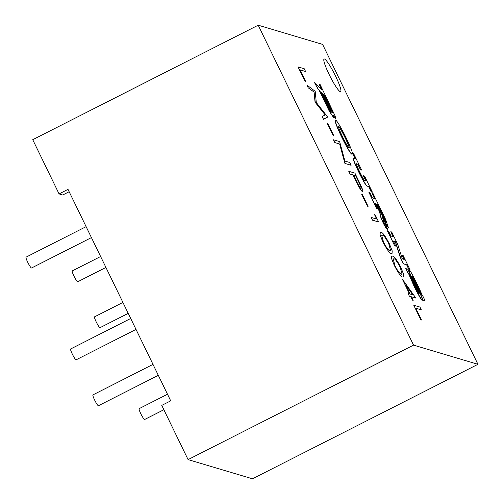 <?xml version="1.0" encoding="UTF-8"?>
<svg xmlns="http://www.w3.org/2000/svg" width="504" height="504" viewBox="0 0 504 504"><rect width="100%" height="100%" fill="white"/><g stroke="black" fill="none" stroke-linecap="round" stroke-linejoin="round"><path stroke-width="0.76" d="M324.091 59.018L324.072 59.031A18.302 2.507 63.1 0 0 324.072 59.031A18.302 2.507 63.1 0 0 329.074 74.365A18.302 2.507 63.1 0 0 340.66 91.652A18.302 2.507 63.1 0 0 335.664 76.318A18.302 2.507 63.1 0 0 324.091 59.018A18.302 2.507 63.1 0 0 329.087 74.359A18.302 2.507 63.1 0 0 340.647 91.665A18.302 2.507 63.1 0 0 340.654 91.659L340.66 91.652M163.863 409.727L144.648 419.486A6.08 0.832 -116.9 0 1 140.805 413.74A6.08 0.832 -116.9 0 1 139.142 408.649L167.498 394.248M128.224 313.362L100.063 327.663A6.08 0.832 -116.9 0 1 96.22 321.924A6.08 0.832 -116.9 0 1 94.557 316.827L122.913 302.425M105.934 267.454L77.767 281.755A6.08 0.832 -116.9 0 1 73.924 276.009A6.08 0.832 -116.9 0 1 72.261 270.919L100.624 256.517M158.306 375.322L98.444 405.72A6.08 0.832 -116.9 0 1 94.601 399.981A6.08 0.832 -116.9 0 1 92.938 394.884L153.002 364.386M136.017 329.408L76.148 359.812A6.08 0.832 -116.9 0 1 72.305 354.066A6.08 0.832 -116.9 0 1 70.642 348.976L130.706 318.471M91.432 237.592L31.563 267.989A6.08 0.832 -116.9 0 1 27.72 262.244A6.08 0.832 -116.9 0 1 26.057 257.153L86.121 226.655M421.376 296.472L423.165 300.163L425.017 300.567L422.717 295.835L422.276 295.703C421.124 291.873 410.571 269.779 409.078 269.747L409.55 272.91M412.152 276.538C413.192 277.168 422.51 296.736 420.871 295.432M409.078 269.747C407.112 269.47 419.8 293.252 419.271 293.964C418.553 293.845 408.857 273.918 409.79 273.395L407.686 269.067L405.751 268.632L408.712 273.974L413.803 285.585C417.533 293.359 420.292 298.28 422.075 300.346L422.251 300.252C424.299 300.441 412.051 277.717 412.329 276.444C413.368 277.08 422.686 296.648 421.048 295.338L423.165 300.163M409.752 273.42L419.108 293.813M356.315 163.85L357.815 164.298L360.511 169.854L361.639 170.043L353.6 153.487L352.472 153.298L355.036 158.571M352.655 153.203L355.295 158.647L353.644 158.155C351.244 157.128 364.871 185.107 367.101 185.963L368.808 186.474L371.454 191.923L372.399 192.2L364.537 176.022L363.416 175.827L365.942 181.024M353.462 158.243C351.061 157.223 364.688 185.201 366.925 186.052L368.626 186.562L371.272 192.011L372.399 192.2M420.853 319.826L413.771 305.248L419.977 307.081L421.312 309.84L415.775 308.202L421.483 320.015L420.853 319.826L413.79 305.241M409.456 293.838L402.4 279.266L415.466 297.505L415.737 298.066L411.453 296.793L413.173 300.34L412.543 300.151L410.817 296.604L409.393 296.176L408.051 293.423L409.481 293.845L402.4 279.266M415.737 298.066L411.459 296.812M413.173 300.34L412.524 300.157L410.804 296.61L409.374 296.188L408.051 293.423M391.23 253.38C389.844 253.619 387.041 249.763 382.832 241.807L380.066 234.864L380.224 232.483L381.112 232.489C382.423 232.105 385.176 235.853 389.353 243.734L392.194 250.872L392.055 253.38L391.249 253.373C389.857 253.613 387.059 249.757 382.851 241.794L380.085 234.858L380.243 232.476M351.112 165.262L344.912 163.428L339.646 143.987L334.769 142.55L333.453 139.784L339.633 141.624L344.906 161.053L349.776 162.502L351.093 165.268L344.912 163.428L339.627 143.993L334.769 142.55L333.453 139.784M333.005 135.286L327.285 123.455L327.921 123.644L333.661 135.463L333.005 135.286L327.285 123.455M323.505 119.297L322.157 116.525L325.181 114.912L315.025 101.877L314.093 92.062L308.19 87.809L306.841 85.031L315.208 91.319L316.291 102.488L327.707 117.06L323.486 119.303L322.138 116.537L325.162 114.918L315.328 102.501L314.074 92.075L308.19 87.809M305.588 71.505L300.038 69.848L305.758 81.68L305.122 81.49L298.047 66.912L304.246 68.746L305.588 71.505L300.044 69.867M413.545 345.127L477.943 364.31L322.591 44.384L258.193 25.2L413.545 345.127L188.087 459.616L252.485 478.8L477.943 364.31M350.072 174.063L348.755 171.297L354.936 173.143L361.173 186.14C362.786 189.882 363.214 191.684 362.458 191.558C361.576 191.192 360.064 188.994 357.916 184.955L352.926 174.913L350.072 174.063L348.755 171.297M362.445 191.564L362.445 191.564C361.557 191.205 360.045 189.006 357.897 184.968L352.945 174.907L350.091 174.056M368.09 206.375L367.454 206.186L361.721 194.368L362.351 194.557L368.09 206.375L367.441 206.193L361.721 194.368M376.658 219.032L374.371 214.326L375.902 216.311L378.643 221.999L372.456 220.154L371.114 217.4L376.683 219.045L374.39 214.313M403.534 277.017L402.709 277.017C401.316 277.257 398.519 273.401 394.311 265.444L391.545 258.502L391.702 256.12L392.584 256.127C393.901 255.742 396.648 259.491 400.831 267.372L403.673 274.51L403.534 277.017L402.728 277.005C401.335 277.25 398.538 273.389 394.33 265.432L391.564 258.495L391.721 256.108M335.349 120.135C332.98 120.557 349.499 154.3 351.95 154.211L352.126 154.117C354.898 154.375 338.348 120.626 335.525 120.04L335.185 120.135M382.933 218.717L386.574 225.433L388.313 227.417L385.579 219.347L372.979 193.404L372.034 193.12L374.711 198.626L372.443 197.952L369.772 192.446L368.846 192.175L376.847 208.65L377.773 208.927L375.215 203.654L375.946 203.874L378.372 208.864C381.339 214.975 379.443 214.106 382.089 220.059C384.596 225.616 386.518 228.822 387.847 229.679L385.585 225.023C381.969 220.185 384.457 222.277 382.252 216.852L386.751 225.338L388.496 227.323M375.297 203.824L375.77 203.963L378.195 208.952C381.163 215.069 379.266 214.2 381.912 220.147C384.413 225.704 386.335 228.917 387.671 229.774L387.847 229.679M368.846 192.175L376.664 208.738L377.773 208.927M372.034 193.12L374.447 198.551M393.448 241.208L395.306 241.762L400.258 257.33L403.427 263.85L406.615 264.802L408.82 269.338L409.947 269.527L403.043 255.32L401.921 255.125L403.975 259.358M402.098 255.037L404.233 259.434L402.312 258.861L397.725 244.371L391.728 232.01L390.783 231.727L393.183 236.678L390.921 235.998L388.515 231.053L387.412 230.87L394.72 245.914L395.823 246.103L393.366 241.038L395.306 241.762M390.783 231.727L392.925 236.597M333.749 116.487L335.45 118.415L335.223 116.197L320.09 84.477L319.145 84.2L321.993 90.065L314.584 82.706L317.999 88.817L319.271 90.077L329.616 111.378L333.988 118.194L333.453 115.611L335.626 118.32M314.584 82.706L317.822 88.906L319.095 90.172L329.433 111.472L333.988 118.194M319.145 84.2L321.565 89.643M188.087 459.616L161.759 405.392L170.705 400.85L68.015 189.372L59.069 193.914L62.71 194.998L69.155 191.722M258.193 25.2L32.741 139.69L59.069 193.914M305.777 81.667L305.122 81.49M305.141 81.478L298.059 66.9M308.209 87.803L306.86 85.025M333.661 135.463L333.024 135.274M358.369 181.327L358.357 181.339C360.555 185.686 361.475 188.181 361.103 188.805C361.494 188.168 360.574 185.68 358.369 181.327L355.641 175.707L353.581 175.096L356.177 180.47C358.224 184.88 359.875 187.652 361.122 188.798L361.236 188.786M358.357 181.339L355.622 175.72L353.587 175.108M378.655 221.987L372.456 220.154M372.475 220.147L371.133 217.388M392.036 253.386L391.249 253.373M382.454 235.248L381.648 235.223L383.531 242.078C385.201 245.417 386.625 247.716 387.79 248.989L389.913 250.614L390.594 250.614L388.76 243.64C385.51 237.598 383.405 234.807 382.454 235.248L381.641 235.229M388.76 243.64L388.748 243.646C385.497 237.611 383.393 234.814 382.435 235.261M390.587 250.62L388.748 243.646M393.926 258.886L393.126 258.861L395.004 265.715C396.679 269.054 398.103 271.354 399.269 272.626L401.392 274.252L402.072 274.252L400.239 267.271C396.988 261.236 394.884 258.445 393.926 258.886L393.114 258.867M400.239 267.271L400.22 267.284C396.969 261.248 394.865 258.451 393.914 258.899M402.066 274.258L400.22 267.284M405.67 284.873L410.117 294.034L412.801 294.834L405.67 284.873M412.77 294.827L405.72 284.981M421.501 320.002L420.871 319.813M421.312 309.84L415.762 308.183M335.525 120.04C333.157 120.469 349.675 154.211 352.126 154.117L351.95 154.211M338.436 126.365L338.581 126.29C337.365 126.92 347.672 147.918 349.19 148.056C350.929 148.535 340.124 126.353 338.581 126.29L338.493 126.296M349.014 148.144C350.752 148.623 339.942 126.441 338.404 126.384M385.529 221.458L377.477 204.328L376.727 204.107L383.468 217.986C385.573 222.006 386.033 222.51 384.842 219.498L377.301 204.422L376.809 204.278M385.358 221.344L384.665 219.593M363.592 175.738L366.2 181.106L364.613 180.634C363.548 180.167 355.175 163.019 356.416 163.737L357.998 164.209L360.511 169.854M360.694 169.76L361.639 170.043M353.644 158.155L353.304 158.25M395.483 241.668L400.441 257.235L403.427 263.85M403.603 263.756L406.615 264.802M406.797 264.707L408.82 269.338M409.002 269.249L409.947 269.527M387.589 230.775L394.72 245.914M394.897 245.826L395.823 246.103M423.347 300.069L425.017 300.567M405.928 268.544L408.284 273.848M408.889 273.886L413.979 285.491C417.715 293.271 420.468 298.192 422.251 300.252L422.075 300.346M329.584 109.689C331.456 113.117 331.726 113.255 330.404 110.111L321.98 92.767L320.802 91.596L329.584 109.689M331.229 112.361L321.804 92.862L321.054 92.119M330.744 109.412C332.703 113.129 333.106 113.52 331.953 110.578L324.544 95.313L323.303 94.084L330.744 109.412M332.615 112.531L324.362 95.407L323.555 94.601M331.065 112.26L330.221 110.206M332.464 112.449L331.777 110.672"/></g></svg>
